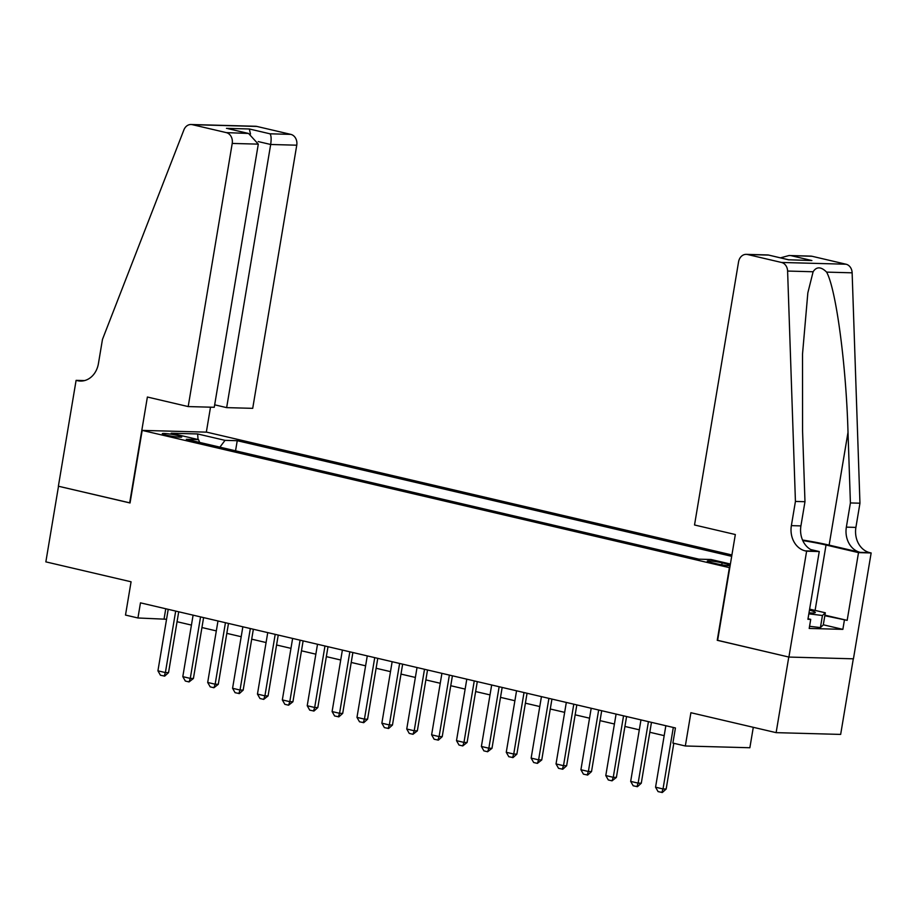 <?xml version="1.0" encoding="UTF-8"?>
<svg xmlns="http://www.w3.org/2000/svg" width="917" height="917" viewBox="0 0 917 917"><rect width="100%" height="100%" fill="white"/><g stroke="black" fill="none" stroke-linecap="round" stroke-linejoin="round"><path stroke-width="1.38" d="M166.447 435.162A9.858 0.928 9.5 0 0 176.454 436.893A9.858 0.928 9.5 0 0 181.749 436.939A9.858 0.928 9.5 0 0 177.611 435.472A9.858 0.928 9.5 0 0 167.616 433.741A9.858 0.928 9.5 0 0 162.309 433.684A9.858 0.928 9.5 0 0 166.447 435.162M731.915 554.968L206.715 432.148L142.181 430.394L729.772 567.726M853.303 658.819L840.66 734.414L776.126 732.649L690.902 712.715L685.331 745.991L749.865 747.745L753.293 727.307M142.181 430.394L130.042 502.975L58.505 486.251L45.85 561.869L131.074 581.791L125.503 615.066L137.94 617.978L166.562 619.262M717.633 640.318L788.78 657.031L776.126 732.649M685.331 745.991L672.895 743.079L675.428 727.96L140.473 602.847L137.94 617.978M730.253 564.838A9.548 0.906 9.5 0 0 727.571 564.115L722.092 562.832A9.548 0.906 9.5 0 0 712.406 561.158A9.548 0.906 9.5 0 0 707.271 561.112A9.548 0.906 9.5 0 0 711.283 562.545L716.762 563.817A9.548 0.906 9.5 0 0 730.104 565.778M199.642 442.418L198.519 439.633L186.311 439.3L698.869 559.164L711.076 559.508L730.402 564.024M198.519 439.633L171.147 433.237L197.659 433.959L225.032 440.355L237.239 440.699L731.686 556.321M717.243 640.307L729.393 567.715M177.061 621.715L191.435 625.085M201.935 627.537L216.32 630.896M226.82 633.36L241.205 636.719M251.705 639.172L266.079 642.542M276.579 644.995L290.964 648.353M301.464 650.806L315.849 654.176M326.349 656.629L340.723 659.999M351.222 662.452L365.608 665.811M376.108 668.264L390.493 671.634M400.993 674.087L415.367 677.445M425.866 679.91L440.252 683.268M450.751 685.721L465.137 689.091M475.636 691.544L490.022 694.903M500.522 697.367L514.895 700.726M525.395 703.179L539.781 706.548M550.28 709.001L564.666 712.36M575.165 714.813L589.539 718.183M600.039 720.636L614.424 724.006M624.924 726.459L639.309 729.817M649.809 732.27L664.183 735.64M165.771 608.762L164.109 618.688M235.543 450.82L237.239 440.699M225.032 440.355L219.897 447.152M197.659 433.959L198.026 439.518M673.307 727.456L663.025 788.952L666.166 789.033L662.326 792.494L658.074 791.612L655.563 787.199L665.845 725.714M673.812 743.297L666.166 789.033M655.563 787.199L663.025 788.952L661.81 792.483M809 612.843A20.025 1.891 9.5 0 0 815.007 612.785A20.025 1.891 9.5 0 0 813.482 611.375A20.025 1.891 9.5 0 0 809.459 610.149M809.631 609.129L825.323 612.797L823.294 624.901L820.417 627.595L809.562 626.288M825.323 612.797L822.446 615.49L808.84 613.851M820.417 627.595L822.446 615.49M694.524 524.982L738.563 261.849A9.239 7.611 -88.4 0 1 746.278 254.353A9.239 7.611 -88.4 0 1 747.538 254.513L781.502 262.457L846.036 264.222A9.239 7.611 91.6 0 1 852.134 272.819L859.951 503.204L855.905 527.401A21.561 17.767 -88.4 0 0 869.786 552.642L871.15 552.962L853.44 658.819L788.907 657.065L717.621 640.387L735.331 534.531L694.524 524.982M859.951 503.204L850.403 502.94L848.007 432.297C846.185 364.794 836.075 289.153 826.618 272.12C821.047 266.583 816.554 266.457 813.115 271.753L807.843 292.844L802.513 354.1L802.57 431.059L804.977 501.702L800.919 525.899A21.561 17.767 -88.4 0 0 814.8 551.14L805.252 550.876L806.616 551.197L788.907 657.065M804.977 501.702L795.429 501.439L791.371 525.636A21.561 17.767 -88.4 0 0 805.252 550.876M848.007 432.297L829.128 545.111L860.238 552.378A21.561 17.767 -88.4 0 1 846.357 527.137L850.403 502.94M812.072 256.279L789.09 255.522L810.811 256.118A9.239 7.611 91.6 0 1 812.072 256.279L846.036 264.222M813.115 271.753L787.6 271.054L795.429 501.439M824.922 615.169L847.17 620.362L824.83 615.72M808.015 618.746L810.72 619.376L809.195 628.443L842.861 629.36L844.374 620.293M810.72 619.376L807.923 619.296L819.259 551.541L806.616 551.197M871.15 552.962L858.507 552.619L826.034 545.019A34.651 3.278 9.5 0 0 802.776 540.583M847.17 620.362L858.507 552.619M829.128 545.111A40.119 3.794 9.5 0 0 802.524 540.021M810.731 549.547L819.259 551.541M787.6 271.054A9.239 7.611 -88.4 0 0 781.502 262.457M842.861 629.36L823.317 624.798M789.09 255.522L780.447 257.849M791.233 255.705L811.889 260.543L788.712 259.775M811.889 260.543L788.643 259.775M789.033 259.912L768.125 254.96L746.278 254.353M214.67 404.821L226.648 407.629L252.714 408.34L296.753 145.195L270.675 144.485L258.227 141.573M226.648 407.629L270.675 144.485C271.455 138.914 271.214 135.349 269.965 133.802L290.804 134.375L256.84 126.431L192.306 124.666A9.239 7.611 -88.4 0 0 191.045 124.506A9.239 7.611 -88.4 0 0 183.904 129.882L102.475 339.382L98.428 363.579A21.561 17.767 91.6 0 1 80.421 381.059A21.561 17.767 91.6 0 1 77.464 380.681L76.1 380.36L58.379 486.216L130.054 502.906M129.664 502.894L147.385 397.027L188.191 406.575L232.219 143.43A9.239 7.611 -88.4 0 0 226.27 132.61L192.306 124.666M76.1 380.36L84.536 380.589M206.336 432.136L210.509 407.182M188.191 406.575L214.257 407.286L258.296 144.141L232.219 143.43M191.045 124.506L255.579 126.271A9.239 7.611 91.6 0 1 256.84 126.431M290.804 134.375A9.239 7.611 91.6 0 1 296.753 145.195M226.27 132.61L248.553 133.458L258.296 144.141M247.12 133.183L227.897 128.632L248.553 133.458M226.465 128.357L249.309 128.976L250.49 134.031M648.434 721.645L638.14 783.129L641.281 783.21L637.453 786.671L633.188 785.789L630.678 781.387L640.972 719.891M651.471 722.355L641.281 783.21M630.678 781.387L638.14 783.129L636.925 786.66M623.549 715.822L613.255 777.307L616.396 777.398L612.04 780.837L608.315 779.966L605.793 775.564L616.086 714.079M626.586 716.532L616.396 777.398M605.793 775.564L613.255 777.307L612.04 780.837M598.663 709.999L588.382 771.495L591.522 771.575L587.682 775.037L583.43 774.154L580.919 769.741L591.201 708.256M601.701 710.709L591.522 771.575M580.919 769.741L588.382 771.495L587.167 775.025M573.79 704.187L563.496 765.672L566.637 765.764L562.809 769.214L558.545 768.331L556.034 763.93L566.316 702.445M576.816 704.898L566.637 765.764M556.034 763.93L563.496 765.672L562.281 769.203M548.905 698.364L538.611 759.849L541.752 759.941L537.396 763.38L533.671 762.508L531.149 758.107L541.443 696.622M551.942 699.075L541.752 759.941M531.149 758.107L538.611 759.849L537.396 763.38M524.02 692.553L513.738 754.038L516.879 754.118L513.039 757.58L508.786 756.697L506.264 752.284L516.558 690.799M527.057 693.263L516.879 754.118M506.264 752.284L513.738 754.038L512.523 757.568M499.146 686.73L488.853 748.215L491.993 748.306L487.638 751.745L483.901 750.874L481.391 746.472L491.672 684.988M502.172 687.441L491.993 748.306M481.391 746.472L488.853 748.215L487.638 751.745M474.261 680.907L463.968 742.403L467.108 742.483L462.753 745.934L459.027 745.051L456.506 740.649L466.799 679.165M477.298 681.618L467.108 742.483M456.506 740.649L463.968 742.403L462.753 745.934M449.376 675.095L439.094 736.58L442.223 736.66L438.395 740.122L434.142 739.24L431.62 734.838L441.914 673.342M452.413 675.806L442.223 736.66M431.62 734.838L439.094 736.58L437.868 740.111M424.502 669.272L414.209 730.757L417.35 730.849L412.994 734.288L409.257 733.417L406.747 729.015L417.029 667.53M427.528 669.983L417.35 730.849M406.747 729.015L414.209 730.757L412.994 734.288M399.617 663.449L389.324 724.946L392.465 725.026L388.636 728.488L384.372 727.605L381.862 723.192L392.155 661.707M402.655 664.16L392.465 725.026M381.862 723.192L389.324 724.946L388.109 728.476M374.732 657.638L364.439 719.123L367.579 719.203L363.751 722.665L359.498 721.782L356.977 717.381L367.27 655.884M377.77 658.349L367.579 719.203M356.977 717.381L364.439 719.123L363.224 722.653M349.847 651.815L339.565 713.3L342.706 713.392L338.866 716.853L334.613 715.959L332.103 711.558L342.385 650.073M352.885 652.526L342.706 713.392M332.103 711.558L339.565 713.3L338.35 716.83M324.973 646.004L314.68 707.488L317.821 707.569L313.992 711.03L309.728 710.148L307.218 705.735L317.511 644.25M328.011 646.703L317.821 707.569M307.218 705.735L314.68 707.488L313.465 711.019M300.088 640.181L289.795 701.665L292.936 701.757L288.58 705.196L284.855 704.325L282.333 699.923L292.626 638.438M303.126 640.891L292.936 701.757M282.333 699.923L289.795 701.665L288.58 705.196M275.203 634.358L264.921 695.843L268.062 695.934L263.706 699.384L259.97 698.502L257.459 694.1L267.741 632.615M278.241 635.068L268.062 695.934M257.459 694.1L264.921 695.843L263.706 699.384M250.33 628.546L240.036 690.031L243.177 690.111L239.348 693.573L235.084 692.69L232.574 688.289L242.856 626.792M253.356 629.257L243.177 690.111M232.574 688.289L240.036 690.031L238.821 693.561M225.444 622.723L215.151 684.208L218.292 684.3L213.936 687.739L210.211 686.867L207.689 682.466L217.982 620.981M228.482 623.434L218.292 684.3M207.689 682.466L215.151 684.208L213.936 687.739M200.559 616.9L190.278 678.397L193.418 678.477L189.062 681.927L185.326 681.044L182.804 676.643L193.097 615.158M203.597 617.611L193.418 678.477M182.804 676.643L190.278 678.397L189.062 681.927M175.686 611.089L165.392 672.574L168.533 672.654L164.705 676.116L160.441 675.233L157.93 670.831L168.212 609.335M178.712 611.799L168.533 672.654M157.93 670.831L165.392 672.574L164.177 676.104M727.33 565.594L727.571 564.115M721.771 564.815L722.092 562.832M800.919 525.899L791.371 525.636M846.357 527.137L855.905 527.401M768.389 255.086L747.538 254.513M852.134 272.819L826.618 272.12M860.238 552.378L869.786 552.642M815.098 610.413L826.034 545.019M249.309 128.976L269.965 133.802M83.39 380.842L77.464 380.681M768.125 254.96L788.769 259.798"/></g></svg>
